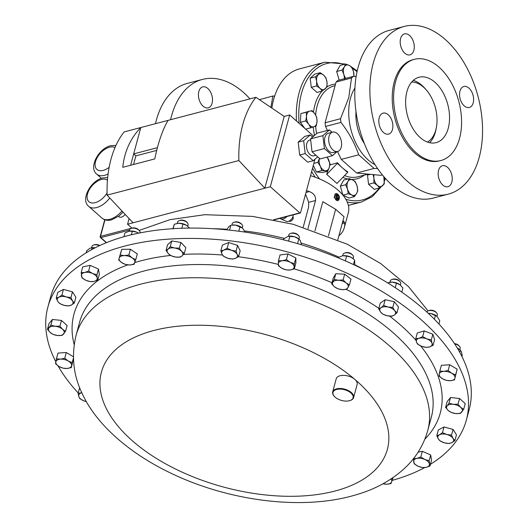 <?xml version="1.0" encoding="UTF-8"?>
<svg xmlns="http://www.w3.org/2000/svg" width="529" height="529" viewBox="0 0 529 529"><rect width="100%" height="100%" fill="white"/><g stroke="black" fill="none" stroke-linecap="round" stroke-linejoin="round"><path stroke-width="0.79" d="M139.967 232.899L140.026 232.674A5.416 2.896 -164.9 0 0 139.325 230.591L138.664 229.844A4.344 2.321 -164.9 0 0 137.805 229.11A4.344 2.321 -164.9 0 0 132.164 228.092L131.218 228.402A5.416 2.896 -164.9 0 0 129.565 229.851L129.208 231.16M139.325 230.591A5.416 2.896 -164.9 0 0 138.261 229.672A5.416 2.896 -164.9 0 0 131.218 228.402M242.289 227.953L242.646 226.637A5.416 2.896 -164.9 0 0 242.48 225.354A5.416 2.896 -164.9 0 0 241.945 224.561A5.416 2.896 -164.9 0 0 233.831 222.372A5.416 2.896 -164.9 0 0 232.178 223.82L231.828 225.129M353.108 258.635L353.465 257.325A5.416 2.896 -164.9 0 0 352.764 255.243A5.416 2.896 -164.9 0 0 344.65 253.054A5.416 2.896 -164.9 0 0 343.162 254.118A5.416 2.896 -164.9 0 0 342.997 254.502L342.647 255.818M436.947 316.302L437.298 314.986A5.416 2.896 -164.9 0 0 436.604 312.91L435.936 312.163A4.344 2.321 -164.9 0 0 429.535 310.378A4.344 2.321 -164.9 0 0 429.436 310.411A4.344 2.321 -164.9 0 0 429.343 310.444M436.604 312.91A5.416 2.896 -164.9 0 0 428.609 310.682A5.416 2.896 -164.9 0 0 428.49 310.721A5.416 2.896 -164.9 0 0 426.877 312.044M55.843 361.823A216.731 115.719 15.1 0 1 47.875 307.131A216.731 115.719 15.1 0 1 120.711 247.182A216.731 115.719 15.1 0 1 359.634 279.213A216.731 115.719 15.1 0 1 466.366 420.052A216.731 115.719 15.1 0 1 430.461 464.264M424.708 467.576A216.731 115.719 15.1 0 1 393.536 480.001A216.731 115.719 15.1 0 1 392.168 480.385M334.216 396.221A10.838 5.786 15.1 0 1 334.077 396.076A10.838 5.786 15.1 0 1 332.681 391.91A10.838 5.786 15.1 0 1 336.318 388.914A10.838 5.786 15.1 0 1 348.267 390.514A10.838 5.786 15.1 0 1 353.603 397.557A10.838 5.786 15.1 0 1 350.304 400.453A10.838 5.786 15.1 0 1 350.105 400.513M332.681 391.91L336.219 378.797A10.838 5.786 15.1 0 1 339.863 375.795A10.838 5.786 15.1 0 1 354.754 379.319A10.838 5.786 15.1 0 1 357.141 384.444L353.603 397.557M349.596 400.678A10.401 5.554 -164.9 0 0 349.92 400.579A10.401 5.554 -164.9 0 0 350.654 392.756A10.401 5.554 -164.9 0 0 336.497 389.503A10.401 5.554 -164.9 0 0 334.348 396.373A10.401 5.554 -164.9 0 0 349.596 400.678M338.454 194.93L338.077 194.48A3.61 2.235 75.3 0 0 336.027 193.588L335.485 193.733L334.136 197.429L337.317 200.722L337.859 200.577A3.61 2.235 75.3 0 0 339.208 198.792L339.32 198.216A2.757 1.706 75.3 0 0 339.307 196.762A2.757 1.706 75.3 0 0 338.454 194.93A2.757 1.706 75.3 0 0 336.457 194.467A2.757 1.706 75.3 0 0 335.875 197.066A2.757 1.706 75.3 0 0 337.621 199.552A2.757 1.706 75.3 0 0 339.32 198.216M336.027 193.588A3.61 2.235 75.3 0 0 334.698 197.284A3.61 2.235 75.3 0 0 337.859 200.577M466.366 420.052L469.157 409.717A216.731 115.719 -164.9 0 0 387.691 282.896A216.731 115.719 -164.9 0 0 174.524 228.594A216.731 115.719 -164.9 0 0 50.665 296.802L47.875 307.131M314.947 230.895L322.829 201.681L335.644 209.286L328.456 235.914M338.884 235.808A48.767 26.04 -164.9 0 0 344.273 227.787A48.767 26.04 -164.9 0 0 344.716 222.907L343.705 221.182L342.243 223.383M344.273 227.787L348.313 212.803A48.767 26.04 -164.9 0 0 310.523 175.681M307.977 228.581L315.548 200.517C315.958 196.325 313.902 193.349 309.372 191.584A48.767 26.04 -164.9 0 0 306.483 190.658M292.854 216.864L292.901 216.903A2.817 1.627 131.6 0 1 293.178 218.451A2.817 1.627 131.6 0 1 291.36 220.871A2.817 1.627 131.6 0 1 289.165 221.122L289.118 221.076M279.967 218.345L280.066 218.431A6.844 3.941 -48.4 0 0 280.674 218.821L286.46 221.38A4.887 2.817 -48.4 0 0 290.176 220.421A4.887 2.817 -48.4 0 0 292.98 216.473A4.887 2.817 -48.4 0 0 293.086 214.893M118.516 216.374L118.939 216.751A5.541 3.194 -48.4 0 0 121.392 217.128A5.541 3.194 -48.4 0 0 125.234 214.45M310.635 139.788L309.729 140.026A8.153 5.045 75.3 0 0 306.503 146.229A8.153 5.045 75.3 0 0 310.007 154.567A8.153 5.045 75.3 0 0 313.869 155.797L315.958 155.255M337.337 133.632A9.985 6.176 75.3 0 0 332.602 132.124A9.985 6.176 75.3 0 0 328.648 139.722A9.985 6.176 75.3 0 0 332.933 149.938A9.985 6.176 75.3 0 0 337.674 151.446A9.985 6.176 75.3 0 0 341.622 143.848A9.985 6.176 75.3 0 0 337.337 133.632M332.602 132.124L328.483 133.209A9.985 6.176 75.3 0 0 324.528 140.8A9.985 6.176 75.3 0 0 328.82 151.023A9.985 6.176 75.3 0 0 333.554 152.524L337.674 151.446M400.387 285.098L400.737 283.789A5.416 2.896 -164.9 0 0 400.036 281.706A5.416 2.896 -164.9 0 0 391.929 279.517A5.416 2.896 -164.9 0 0 391.063 279.934A5.416 2.896 -164.9 0 0 390.276 280.965L389.919 282.274M298.945 239.062L299.302 237.746A5.416 2.896 -164.9 0 0 299.354 237.336A5.416 2.896 -164.9 0 0 298.601 235.669A5.416 2.896 -164.9 0 0 290.487 233.481A5.416 2.896 -164.9 0 0 288.841 234.922L288.484 236.238M186.783 222.154A4.344 2.321 -164.9 0 0 186.717 222.074A4.344 2.321 -164.9 0 0 186.644 222.001A4.344 2.321 -164.9 0 0 180.217 220.322L179.265 220.633A5.416 2.896 -164.9 0 0 177.618 222.081L177.261 223.39M187.722 226.214L188.079 224.898A5.416 2.896 -164.9 0 0 187.378 222.821A5.416 2.896 -164.9 0 0 187.292 222.729A5.416 2.896 -164.9 0 0 179.265 220.633M99.802 245.535A4.344 2.321 -164.9 0 0 99.148 245.205A4.344 2.321 -164.9 0 0 94.519 244.742L93.573 245.053A5.416 2.896 -164.9 0 0 91.92 246.501L91.57 247.81M99.472 245.687A5.416 2.896 -164.9 0 0 99.346 245.628A5.416 2.896 -164.9 0 0 93.573 245.053M427.458 142.056A31.423 19.441 75.3 0 0 435.823 129.856A31.423 19.441 75.3 0 0 436.332 127.681A31.423 19.441 75.3 0 0 426.493 90.195A31.423 19.441 75.3 0 0 411.701 82.028M429.66 142.704A34.312 21.226 75.3 0 0 435.393 131.999A34.312 21.226 75.3 0 0 435.949 129.618L436.332 127.681M364.428 143.696A34.312 21.226 -104.7 0 1 355.991 111.559M327.577 171.198L326.724 174.372L337.343 163.362L347.593 172.447L347.758 171.832A46.955 29.049 -104.7 0 1 342.468 167.905A46.955 29.049 -104.7 0 1 337.509 162.747L329.752 165.035M354.926 88.045A45.349 28.05 75.3 0 0 350.449 98.334A45.349 28.05 75.3 0 0 375.054 164.704M337.482 151.492L341.251 159.388L358.708 154.805C354.767 143.326 348.856 132.528 340.967 122.397A53.171 32.891 -104.7 0 1 340.537 118.721L348.756 97.647L351.521 78.001A53.171 32.891 -104.7 0 1 353.392 76.361L356.149 76.394M358.708 154.805L374.096 168.44L356.639 173.023L380.649 175.324L382.348 174.874M377.646 168.619L374.096 168.44M274.657 96.099L272.878 96.013L259.415 99.67M296.465 120.996A72.242 44.687 -104.7 0 1 299.083 92.925A72.242 44.687 -104.7 0 1 324.912 62.204L299.44 68.896A72.242 44.687 75.3 0 0 273.605 99.611A72.242 44.687 75.3 0 0 271.84 108.068M326.724 174.372L336.973 183.457L347.593 172.447M354.324 196.656L348.988 198.051L342.924 195.128L348.254 193.726L351.838 195.042L354.324 196.656L356.612 193.469A8.12 5.026 -104.7 0 1 351.838 195.042A8.12 5.026 75.3 0 1 347.507 189.078A8.12 5.026 -104.7 0 1 347.95 181.533A8.12 5.026 -104.7 0 1 352.724 179.959A8.12 5.026 -104.7 0 1 357.055 185.93A8.12 5.026 -104.7 0 1 356.612 193.469L357.802 190.572L357.055 185.93L355.21 181.566L352.724 179.959L349.133 178.643L347.95 181.533L345.655 184.72L347.507 189.078L348.254 193.726M342.911 195.115L340.326 186.122L343.804 180.039L349.133 178.643M383.71 176.507A8.12 5.026 -104.7 0 1 384.305 179.152A8.12 5.026 -104.7 0 1 382.513 185.778A8.12 5.026 75.3 0 1 377.322 185.282A8.12 5.026 -104.7 0 1 373.917 178.161L373.904 182.889L377.322 185.282L379.637 187.967L374.301 189.369L368.568 184.29L367.49 175.119L368.574 174.167M304.697 128.289L300.366 122.325L300.875 113.616L309.518 111.163A8.12 5.026 -104.7 0 1 314.781 113.702A8.12 5.026 -104.7 0 1 317.023 121.498A8.12 5.026 -104.7 0 1 314.014 126.762A8.12 5.026 -104.7 0 1 308.757 124.229A8.12 5.026 -104.7 0 1 306.509 116.426L305.702 120.929L308.757 124.229L310.708 127.813L316.216 125.995L317.023 121.498L316.732 117.286L314.781 113.702L311.726 110.396M327.081 157.1A8.12 5.026 -104.7 0 1 328.416 159.236A8.12 5.026 -104.7 0 1 329.355 167.177A8.12 5.026 -104.7 0 1 325.322 170.722L327.768 171.151L322.432 172.553L316.435 171.978L313.294 165.405M339.162 80.097L336.682 71.494L340.167 65.417L345.497 64.016L344.313 66.912A8.12 5.026 -104.7 0 1 349.087 65.338L345.497 64.016M322.34 91.041L317.01 92.443L311.277 87.358L310.192 78.186L314.848 74.1L320.184 72.698L315.529 76.784L316.62 81.228A8.12 5.026 -104.7 0 1 318.412 74.602A8.12 5.026 75.3 0 1 323.603 75.098A8.12 5.026 -104.7 0 1 327.008 82.22A8.12 5.026 -104.7 0 1 325.223 88.852A8.12 5.026 -104.7 0 1 320.025 88.356A8.12 5.026 -104.7 0 1 316.62 81.228L316.606 85.956L320.025 88.356L322.34 91.041L326.995 86.954L327.008 82.22L325.917 77.783L323.603 75.098L320.184 72.698M272.878 96.013L270.861 107.407M341.251 159.388L356.639 173.023M327.418 130.445L325.514 126.457A53.171 32.891 -104.7 0 1 325.084 122.781L336.067 82.061A53.171 32.891 -104.7 0 1 337.938 80.421L353.392 76.361M325.514 126.457L340.967 122.397M336.067 82.061L351.521 78.001M340.537 118.721L325.084 122.781M337.343 163.362L337.509 162.747M426.493 90.195L425.204 88.687A34.312 21.226 75.3 0 0 413.301 80.382M340.326 186.122L345.655 184.72M373.13 174.603L373.917 178.161A8.12 5.026 -104.7 0 1 374.043 174.689M379.637 187.967L384.292 183.88L383.823 176.646M367.49 175.119L370.432 174.345M368.568 184.29L373.904 182.889M309.518 111.163A8.12 5.026 75.3 0 0 306.509 116.426L306.212 112.221L309.518 111.163M305.656 129.142L310.708 127.813M300.875 113.616L306.212 112.221M300.366 122.325L305.702 120.929M319.423 158.376L317.836 162.35L320.356 166.318L321.771 170.576L325.322 170.722A8.12 5.026 -104.7 0 1 320.356 166.318A8.12 5.026 75.3 0 1 319.423 158.376A8.12 5.026 -104.7 0 1 319.43 158.336M327.768 171.151L329.355 167.177L329.832 163.494L327.193 157.067M313.836 163.395L317.836 162.35M316.435 171.978L321.771 170.576M345.794 78.358A8.12 5.026 -104.7 0 1 343.87 74.45A8.12 5.026 -104.7 0 1 344.313 66.912L342.018 70.093L343.87 74.45L344.61 79.099M354.046 76.368L353.418 71.303A8.12 5.026 -104.7 0 1 353.802 76.368M353.418 71.303A8.12 5.026 75.3 0 0 349.087 65.338L351.573 66.945L353.418 71.303M336.682 71.494L342.018 70.093M311.277 87.358L316.606 85.956M310.192 78.186L315.529 76.784M138.552 233.183L136.753 232.205L132.316 231.279L128.884 231.226A8.12 4.338 15.1 0 1 129.089 231.186A8.12 4.338 15.1 0 1 136.753 232.205A8.12 4.338 15.1 0 1 138.585 233.177M131.371 234.783L132.316 231.279M129.089 231.186L124.97 232.945L123.951 236.721M231.702 225.149A8.12 4.338 15.1 0 1 235.683 225.123A8.12 4.338 15.1 0 1 242.381 228.032A8.12 4.338 15.1 0 1 242.421 228.072L235.683 225.123L231.702 225.149M226.677 229.817L229.11 226.352L230.882 225.314L229.586 230.122M245.053 232.112L242.798 228.422M238.791 231.226L240.007 226.696M298.601 235.669L297.939 234.922A4.344 2.321 -164.9 0 0 291.439 233.17L290.487 233.481M342.468 255.851A8.12 4.338 15.1 0 1 342.521 255.838A8.12 4.338 15.1 0 1 342.944 255.765A8.12 4.338 15.1 0 1 350.859 257.173A8.12 4.338 15.1 0 1 353.2 258.721A8.12 4.338 15.1 0 1 353.352 258.86M338.58 258.013L338.791 257.233L342.521 255.838M354.807 265.221L354.628 260.056L353.577 259.051L350.859 257.173L346.621 256.062L342.944 255.765M353.418 264.533L354.628 260.056M345.318 260.876L346.621 256.062M400.036 281.706L399.375 280.959A4.344 2.321 -164.9 0 0 392.875 279.206L391.929 279.517M428.259 313.313A8.12 4.338 15.1 0 1 431.095 313.604A8.12 4.338 15.1 0 1 437.04 316.382A8.12 4.338 15.1 0 1 437.093 316.428M438.911 323.966L439.778 320.766L437.119 316.454L431.095 313.604L428.325 313.373M434.395 319.252L435.433 315.429M459.833 349.715L460.184 348.399A5.416 2.896 -164.9 0 0 459.489 346.323A5.416 2.896 -164.9 0 0 454.709 343.982M459.489 346.323L458.822 345.576A4.344 2.321 -164.9 0 0 454.484 343.632M436.809 435.665L438.349 438.958L440.207 441.067L444.572 442.885L449.26 443.514L451.931 442.621L454.914 440.551L453.055 438.435L451.521 435.142L446.833 434.514L442.469 432.696L439.48 434.772L436.809 435.665L438.356 429.932L444.016 426.969L442.469 432.696M444.016 426.969L453.069 429.409L451.521 435.142M453.069 429.409L456.461 434.818L454.914 440.551M451.931 442.621A8.12 4.338 15.1 0 1 444.572 442.885A8.12 4.338 15.1 0 1 438.349 438.958A8.12 4.338 15.1 0 1 439.48 434.772A8.12 4.338 -164.9 0 1 446.833 434.514A8.12 4.338 15.1 0 1 453.055 438.435A8.12 4.338 15.1 0 1 451.931 442.621M118.476 259.746L121.776 262.668A8.12 4.338 15.1 0 1 119.184 257.98L121.756 249.304L130.405 249.258L137.315 253.927L135.768 259.66L132.151 257.914A8.12 4.338 15.1 0 1 134.736 262.609A8.12 4.338 15.1 0 1 129.552 264.983L134.035 264.368L135.768 259.66M220.851 250.779L221.975 254.079A8.12 4.338 15.1 0 1 223.846 250.111L220.851 250.779L222.398 245.046L228.707 242.527L237.6 245.416L240.173 250.832L238.625 256.558L237.177 254.449A8.12 4.338 15.1 0 1 235.306 258.41A8.12 4.338 15.1 0 1 227.708 258.225L232.31 259.078L235.306 258.41L238.625 256.558M331.67 283.881L334.665 286.93A8.12 4.338 -164.9 0 1 332.801 282.261A8.12 4.338 15.1 0 1 338.534 280.277L334.249 279.451L331.67 283.881L333.21 278.155L335.796 273.718L344.683 274.187L350.991 279.1L349.444 284.827L346.131 282.969A8.12 4.338 15.1 0 1 347.996 287.637A8.12 4.338 15.1 0 1 342.263 289.621A8.12 4.338 15.1 0 1 334.665 286.93L337.978 288.794L342.263 289.621L346.865 289.264L349.444 284.827M415.754 338.705L416.455 341.979A8.12 4.338 -164.9 0 1 419.054 338.269A8.12 4.338 15.1 0 1 426.83 338.904L422.664 336.649L419.054 338.269L415.754 338.705L417.302 332.972L424.212 330.923L432.854 334.235L434.58 339.605L433.039 345.331L432.014 343.242A8.12 4.338 15.1 0 1 429.422 346.951A8.12 4.338 15.1 0 1 421.639 346.323A8.12 4.338 15.1 0 1 416.455 341.979L417.48 344.068L421.639 346.323L426.123 347.388L429.422 346.951L433.039 345.331M78.206 392.974A216.731 115.719 15.1 0 1 58.018 365.837M439.83 371.047L439.235 374.109A8.12 4.338 -164.9 0 1 443.831 371.358A8.12 4.338 15.1 0 1 451.72 373.269L448.156 370.485L443.831 371.358L439.83 371.047L441.378 365.314L449.696 364.759L457.149 369.143L455.006 377.937A8.12 4.338 15.1 0 1 450.41 380.688A8.12 4.338 15.1 0 1 442.522 378.777A8.12 4.338 15.1 0 1 439.235 374.109L438.958 375.987L442.522 378.777L446.41 380.377L450.41 380.688L454.728 379.815M378.698 308.843L380.635 312.117A8.12 4.338 -164.9 0 1 381.012 307.746A8.12 4.338 15.1 0 1 388.055 307.038L383.644 305.464L381.012 307.746L378.698 308.843L380.245 303.117L385.191 299.731L394.33 301.709L398.516 307.058L396.968 312.791L394.713 310.702A8.12 4.338 15.1 0 1 394.336 315.072A8.12 4.338 15.1 0 1 387.294 315.78A8.12 4.338 15.1 0 1 380.635 312.117L382.884 314.2L387.294 315.78L392.022 316.17L394.336 315.072L396.968 312.791M278.479 260.711L278.314 263.872A8.12 4.338 15.1 0 1 282.274 260.771L278.479 260.711L280.02 254.985L287.941 253.913L295.863 257.98L295.863 263.111L294.316 268.844L294.157 266.867A8.12 4.338 15.1 0 1 290.196 269.969A8.12 4.338 15.1 0 1 282.274 268.468L286.394 269.909L290.196 269.969L294.316 268.844M166.04 250.448L168.348 253.662A8.12 4.338 15.1 0 1 167.977 249.152L166.04 250.448L167.581 244.715L171.78 240.946L180.911 242.434L185.858 247.684L184.31 253.411L181.678 251.381A8.12 4.338 15.1 0 1 182.049 255.891A8.12 4.338 15.1 0 1 175.39 257.034L180.118 257.18L182.049 255.891L184.31 253.411M81.162 272.647L82.028 277.923L86.029 280.363A8.12 4.338 15.1 0 1 81.433 275.873A8.12 4.338 15.1 0 1 84.726 272.455L81.162 272.647L82.709 266.92L90.155 265.353L98.473 269.056L99.34 274.326L97.799 280.059L97.204 278.016A8.12 4.338 15.1 0 1 93.911 281.435L97.799 280.059M445.583 407.37L447.131 401.637L450.529 397.517L459.582 398.496L465.236 403.601L463.688 409.334L460.706 407.37A8.12 4.338 15.1 0 1 461.83 411.985A8.12 4.338 15.1 0 1 455.601 413.552A8.12 4.338 15.1 0 1 448.248 410.511A8.12 4.338 15.1 0 1 447.124 405.895L445.583 407.37L448.248 410.511L451.23 412.468L455.601 413.552L460.29 413.453L463.688 409.334M56.239 298.091L57.787 292.365L63.44 289.396L72.493 291.843L75.892 297.252L74.344 302.978L72.486 300.869L70.946 297.569L66.264 296.941L61.893 295.129L58.904 297.205L56.239 298.091L57.773 301.391L59.632 303.501L64.002 305.312L68.684 305.941L71.355 305.054L74.344 302.978M47.465 329.309L49.012 323.583L52.411 319.456L61.47 320.442L67.117 325.547L65.57 331.273L62.587 329.316L59.922 326.168L55.234 326.274L50.87 325.19L47.465 329.309L50.129 332.457L53.118 334.414L57.482 335.498L62.171 335.393L65.57 331.273M66.29 352.539L64.743 358.265L60.425 359.138L56.424 358.827L57.972 353.094L66.29 352.539L73.372 356.705M73.425 358.708L71.322 367.595L72.195 362.649L68.307 361.049L64.743 358.265M418.082 452.183L422.354 451.283L430.672 454.993L431.538 460.263L429.991 465.996L429.131 460.719L424.807 459.463L420.813 457.016L416.925 458.392L413.361 458.583L414.227 463.854L418.221 466.3L422.545 467.563L426.109 467.371L429.991 465.996M422.354 451.283L420.813 457.016M430.672 454.993L429.131 460.719M426.109 467.371A8.12 4.338 15.1 0 1 418.221 466.3A8.12 4.338 15.1 0 1 413.632 461.81A8.12 4.338 15.1 0 1 416.925 458.392A8.12 4.338 -164.9 0 1 424.807 459.463A8.12 4.338 15.1 0 1 429.403 463.953A8.12 4.338 15.1 0 1 426.109 467.371M393.021 477.627L392.677 478.897L391.678 478.533M382.936 483.81L386.461 484.22L390.944 483.612L392.677 478.897M391.024 478.97A8.12 4.338 15.1 0 1 391.652 481.846A8.12 4.338 15.1 0 1 386.461 484.22A8.12 4.338 15.1 0 1 382.989 483.784M79.648 387.625L78.12 393.311L78.821 396.585L79.846 398.674L84.005 400.922L86.399 401.643M86.386 401.617A8.12 4.338 15.1 0 1 84.005 400.922A8.12 4.338 15.1 0 1 78.821 396.585A8.12 4.338 15.1 0 1 81.413 392.875A8.12 4.338 15.1 0 1 81.836 392.763L78.12 393.311M73.405 358.159L72.195 362.649M56.424 358.827L55.552 363.767L59.116 366.551L63.004 368.158L67.004 368.468L71.322 367.595M55.829 361.889A8.12 4.338 15.1 0 1 60.425 359.138A8.12 4.338 15.1 0 1 68.307 361.049A8.12 4.338 15.1 0 1 71.6 365.718A8.12 4.338 -164.9 0 1 67.004 368.468A8.12 4.338 15.1 0 1 59.116 366.551A8.12 4.338 15.1 0 1 55.829 361.889M61.47 320.442L59.922 326.168M52.411 319.456L50.87 325.19M49.005 327.841A8.12 4.338 15.1 0 1 55.234 326.274A8.12 4.338 15.1 0 1 62.587 329.316A8.12 4.338 15.1 0 1 63.711 333.925A8.12 4.338 -164.9 0 1 57.482 335.498A8.12 4.338 15.1 0 1 50.129 332.457A8.12 4.338 15.1 0 1 49.005 327.841M72.493 291.843L70.946 297.569M63.44 289.396L61.893 295.129M58.904 297.205A8.12 4.338 15.1 0 1 66.264 296.941A8.12 4.338 15.1 0 1 72.486 300.869A8.12 4.338 15.1 0 1 71.355 305.054A8.12 4.338 -164.9 0 1 64.002 305.312A8.12 4.338 15.1 0 1 57.773 301.391A8.12 4.338 15.1 0 1 58.904 297.205M329.428 129.916L322.888 135.662L310.53 138.902L317.076 133.163L329.428 129.916L332.073 132.263M337.118 151.592L332.457 155.685L320.105 158.931L312.05 151.79L324.403 148.543L332.457 155.685M310.53 138.902L312.05 151.79M322.888 135.662L324.403 148.543M317.711 156.809L313.241 160.73L307.752 162.172L299.692 155.03L305.187 153.589L313.241 160.73M305.187 153.589L303.672 140.707L298.177 142.149L299.692 155.03M298.177 142.149L304.724 136.403L310.212 134.961L312.606 137.084M303.672 140.707L310.212 134.961M156.703 150.408L135.887 155.87L133.559 164.486M157.404 147.684L133.678 153.913L140.793 127.542L124.163 131.906A101.859 63.011 75.3 0 0 107.103 195.135L133.057 222.788L127.568 224.23L131.992 228.144M135.887 155.87L133.678 153.913L130.617 165.26M168.05 120.381L140.793 127.542C130.465 138.254 124.447 151.512 122.754 167.323L154.772 158.918C158.145 142.665 162.568 129.823 168.05 120.381L255.93 97.31A101.859 63.011 75.3 0 0 238.87 160.538L107.103 195.135M313.618 136.198L289.68 114.978L270.312 186.75L299.804 212.883A0.906 0.555 75.3 0 0 300.227 213.022A0.906 0.555 75.3 0 0 300.551 212.638L314.967 159.216M270.312 186.75L264.824 188.192L284.192 116.42L255.93 97.31M289.68 114.978L284.192 116.42M238.87 160.538L264.824 188.192L133.057 222.788M127.568 224.23L129.096 218.563M280.674 218.821A6.844 3.941 -48.4 0 0 287.022 216.487M303.236 227.113L308.559 207.394L308.665 202.323L305.544 194.143M337.8 239.835L344.035 216.725L335.644 209.286M337.985 198.957L338.91 197.833L338.514 195.796L337.191 194.877L336.265 195.994L336.662 198.031L337.985 198.957M336.616 195.571L337.37 196.094L338.514 195.796M337.37 196.094L337.733 198.144L338.91 197.833M337.733 198.144L337.409 198.554M453.353 404.328A8.12 4.338 15.1 0 1 460.706 407.37L458.035 404.229L453.353 404.328A8.12 4.338 -164.9 0 0 447.124 405.895L448.982 403.243L453.353 404.328M92.608 273.526A8.12 4.338 15.1 0 1 97.204 278.016L96.933 274.782L92.608 273.526L88.614 271.079L84.726 272.455A8.12 4.338 15.1 0 1 92.608 273.526M86.029 280.363A8.12 4.338 -164.9 0 0 93.911 281.435L90.347 281.626L86.029 280.363M174.636 248.008A8.12 4.338 15.1 0 1 181.678 251.381L179.364 248.161L174.636 248.008L170.232 246.679L167.977 249.152A8.12 4.338 15.1 0 1 174.636 248.008M168.348 253.662A8.12 4.338 -164.9 0 0 175.39 257.034L170.979 255.699L168.348 253.662M290.196 262.272A8.12 4.338 15.1 0 1 294.157 266.867L294.316 263.713L290.196 262.272L286.401 259.646L282.274 260.771A8.12 4.338 15.1 0 1 290.196 262.272M278.314 263.872A8.12 4.338 -164.9 0 0 282.274 268.468L278.472 265.842L278.314 263.872M388.055 307.038A8.12 4.338 15.1 0 1 394.713 310.702L392.783 307.435L388.055 307.038M451.72 373.269A8.12 4.338 15.1 0 1 455.006 377.937L455.601 374.876L451.72 373.269M426.83 338.904A8.12 4.338 15.1 0 1 432.014 343.242L431.307 339.968L426.83 338.904M338.534 280.277A8.12 4.338 15.1 0 1 346.131 282.969L343.136 279.92L338.534 280.277M231.451 250.296A8.12 4.338 15.1 0 1 237.177 254.449L236.053 251.149L231.451 250.296L227.166 248.26L223.846 250.111A8.12 4.338 15.1 0 1 231.451 250.296M221.975 254.079A8.12 4.338 -164.9 0 0 227.708 258.225L223.423 256.188L221.975 254.079M124.375 255.606A8.12 4.338 15.1 0 1 132.151 257.914L128.858 254.991L124.375 255.606L120.215 255.031L119.184 257.98A8.12 4.338 15.1 0 1 124.375 255.606M121.776 262.668A8.12 4.338 -164.9 0 0 129.552 264.983L125.386 264.414L121.776 262.668M459.582 398.496L458.035 404.229M450.529 397.517L448.982 403.243M90.155 265.353L88.614 271.079M98.473 269.056L96.933 274.782M180.911 242.434L179.364 248.161M171.78 240.946L170.232 246.679M295.863 257.98L294.316 263.713M287.941 253.913L286.401 259.646M394.33 301.709L392.783 307.435M385.191 299.731L383.644 305.464M457.149 369.143L455.601 374.876M449.696 364.759L448.156 370.485M432.854 334.235L431.307 339.968M424.212 330.923L422.664 336.649M344.683 274.187L343.136 279.92M335.796 273.718L334.249 279.451M237.6 245.416L236.053 251.149M228.707 242.527L227.166 248.26M130.405 249.258L128.858 254.991M121.756 249.304L120.215 255.031M457.327 348.122A8.12 4.338 15.1 0 1 459.926 349.795L457.34 348.148M461.956 356.52L462.22 355.534L461.506 351.957L460.316 350.152L459.734 352.294M389.635 282.334A8.12 4.338 15.1 0 1 389.8 282.301A8.12 4.338 15.1 0 1 392.293 282.129L387.625 282.856M392.293 282.129A8.12 4.338 15.1 0 1 399.937 284.741L396.479 283.194L392.293 282.129M401.815 292.14L402.919 288.054L399.937 284.741A8.12 4.338 15.1 0 1 400.479 285.184A8.12 4.338 15.1 0 1 400.526 285.224M395.262 287.703L396.479 283.194M352.764 255.243L352.102 254.502A4.344 2.321 -164.9 0 0 345.596 252.743L344.65 253.054M288.272 236.278A8.12 4.338 15.1 0 1 288.358 236.258A8.12 4.338 15.1 0 1 294.593 236.754L288.206 236.291L283.709 238.85L283.445 239.809M294.593 236.754A8.12 4.338 15.1 0 1 299.044 239.141L294.593 236.754M301.47 244.795L300.432 240.86L299.381 239.445M288.57 241.138L289.892 236.238M297.576 243.638L298.819 239.035M241.945 224.561L241.277 223.813A4.344 2.321 -164.9 0 0 234.777 222.061L233.831 222.372M177.05 223.43A8.12 4.338 15.1 0 1 177.136 223.41A8.12 4.338 15.1 0 1 178.914 223.231L174.385 224.19L172.831 228.951M178.914 223.231A8.12 4.338 15.1 0 1 186.724 225.46L182.968 224.038L178.914 223.231M189.547 228.092L186.724 225.46A8.12 4.338 15.1 0 1 187.821 226.293A8.12 4.338 15.1 0 1 187.874 226.339M173.175 228.68L174.385 224.19M181.831 228.257L182.968 224.038M95.127 247.803L91.127 247.903L89.639 248.465L86.644 250.878L86.101 252.882M91.259 247.876A8.12 4.338 15.1 0 1 91.444 247.837A8.12 4.338 15.1 0 1 95.187 247.77M91.669 249.628L92.152 247.823M212.089 103.228A10.838 6.705 75.3 0 0 210.304 91.603A10.838 6.705 75.3 0 0 202.713 86.875A10.838 6.705 75.3 0 0 198.838 91.484A10.838 6.705 75.3 0 0 200.623 103.109A10.838 6.705 75.3 0 0 208.214 107.837A10.838 6.705 75.3 0 0 212.089 103.228M170.589 119.713A86.69 53.627 -104.7 0 1 171.436 116.287A86.69 53.627 -104.7 0 1 202.435 79.429A86.69 53.627 -104.7 0 1 249.966 98.877M155.493 123.68A86.69 53.627 -104.7 0 1 156.339 120.248A86.69 53.627 -104.7 0 1 187.339 83.39L202.435 79.429M435.036 82.352A33.796 20.909 75.3 0 0 419.484 77.135A33.796 20.909 75.3 0 0 405.624 102.573A33.796 20.909 75.3 0 0 420.145 137.527A33.796 20.909 75.3 0 0 436.643 142.493A33.796 20.909 75.3 0 0 449.538 116.545A33.796 20.909 75.3 0 0 435.036 82.352M447.587 167.376A10.838 6.705 75.3 0 0 442.449 165.736A10.838 6.705 75.3 0 0 438.164 173.981A10.838 6.705 75.3 0 0 442.819 185.064A10.838 6.705 75.3 0 0 447.957 186.704A10.838 6.705 75.3 0 0 452.242 178.458A10.838 6.705 75.3 0 0 447.587 167.376M468.972 88.145A10.838 6.705 75.3 0 0 463.827 86.505A10.838 6.705 75.3 0 0 459.542 94.751A10.838 6.705 75.3 0 0 464.197 105.833A10.838 6.705 75.3 0 0 469.335 107.466A10.838 6.705 75.3 0 0 473.62 99.227A10.838 6.705 75.3 0 0 468.972 88.145M409.618 35.536A10.838 6.705 75.3 0 0 404.48 33.896A10.838 6.705 75.3 0 0 400.189 42.141A10.838 6.705 75.3 0 0 404.844 53.224A10.838 6.705 75.3 0 0 409.982 54.864A10.838 6.705 75.3 0 0 414.273 46.618A10.838 6.705 75.3 0 0 409.618 35.536M388.24 114.767A10.838 6.705 75.3 0 0 383.102 113.133A10.838 6.705 75.3 0 0 378.81 121.372A10.838 6.705 75.3 0 0 383.465 132.455A10.838 6.705 75.3 0 0 388.603 134.095A10.838 6.705 75.3 0 0 392.895 125.849A10.838 6.705 75.3 0 0 388.24 114.767M404.202 26.45L389.106 30.418A86.69 53.627 75.3 0 0 354.794 96.344A86.69 53.627 75.3 0 0 392.022 185.031A86.69 53.627 75.3 0 0 433.132 198.111L448.235 194.15A86.69 53.627 75.3 0 0 482.541 128.223A86.69 53.627 75.3 0 0 445.312 39.53A86.69 53.627 75.3 0 0 404.202 26.45A86.69 53.627 75.3 0 0 369.89 92.377A86.69 53.627 75.3 0 0 407.125 181.07A86.69 53.627 75.3 0 0 448.235 194.15M414.306 59.347L412.931 59.711A52.305 32.355 75.3 0 0 392.234 99.485A52.305 32.355 75.3 0 0 414.696 153A52.305 32.355 75.3 0 0 439.5 160.889L440.875 160.532A52.305 32.355 75.3 0 0 461.572 120.751A52.305 32.355 75.3 0 0 439.11 67.243A52.305 32.355 75.3 0 0 414.306 59.347A52.305 32.355 75.3 0 0 393.609 99.128A52.305 32.355 75.3 0 0 416.072 152.636A52.305 32.355 75.3 0 0 440.875 160.532M79.581 322.293A182.168 97.27 15.1 0 1 140.8 271.899A182.168 97.27 15.1 0 1 341.628 298.825A182.168 97.27 15.1 0 1 431.34 417.202L427.776 430.414A182.168 97.27 15.1 0 0 338.064 312.031A182.168 97.27 15.1 0 0 137.236 285.111A182.168 97.27 15.1 0 0 76.017 335.505L79.581 322.293M74.153 344.558A189.713 101.297 15.1 0 1 127.78 264.884M134.756 262.569A189.713 101.297 15.1 0 1 137.719 261.696A189.713 101.297 15.1 0 1 170.55 255.454M354.754 379.319A148.1 79.072 15.1 0 1 337.608 490.317A148.1 79.072 15.1 0 1 134.029 442.224A148.1 79.072 15.1 0 1 151.175 331.22A148.1 79.072 15.1 0 1 354.754 379.319M108.088 173.975A17.814 10.269 131.6 0 1 104.603 175.317A17.814 10.269 131.6 0 1 96.708 174.107L101.475 178.326M109.748 197.952A17.814 10.269 131.6 0 1 96.602 207.566A17.814 10.269 131.6 0 1 88.713 206.356L101.965 218.1A17.814 10.269 -48.4 0 0 109.853 219.31A17.814 10.269 -48.4 0 0 121.981 210.985M114.978 147.637A14.197 8.186 -48.4 0 0 109.443 147.227A14.197 8.186 -48.4 0 0 95.524 161.649A14.197 8.186 -48.4 0 0 103.188 170.411A14.197 8.186 -48.4 0 0 109.139 167.336M107.447 180.204A14.197 8.186 -48.4 0 0 101.442 179.476A14.197 8.186 -48.4 0 0 87.523 193.898A14.197 8.186 -48.4 0 0 95.187 202.66A14.197 8.186 -48.4 0 0 107.056 192.946M381.052 186.955L372.35 196.603L361.605 201.959A72.242 44.687 -104.7 0 1 347.242 202.018M315.284 177.255A72.242 44.687 -104.7 0 1 311.641 171.555M343.969 64.419A70.509 43.616 75.3 0 0 301.457 93.521A70.509 43.616 75.3 0 0 299.07 123.297M312.54 168.215A70.509 43.616 75.3 0 0 319.509 178.914M345.847 199.268A70.509 43.616 75.3 0 0 379.24 188.073M384.332 179.391A70.509 43.616 75.3 0 0 384.96 177.949M313.459 112.102A48.694 30.12 -104.7 0 1 314.801 105.344A48.694 30.12 -104.7 0 1 322.029 91.12M327.001 86.888A48.694 30.12 -104.7 0 1 335.525 84.085M335.095 85.678L333.971 85.969A46.955 29.049 75.3 0 0 317.182 105.939A46.955 29.049 75.3 0 0 315.608 114.972M314.51 135.411A48.694 30.12 -104.7 0 1 313.247 127.013M315.621 126.213A46.955 29.049 75.3 0 0 316.626 133.553M329.832 163.626A46.955 29.049 75.3 0 0 330.592 164.565M344.584 175.568A46.955 29.049 75.3 0 0 357.822 176.805L368.065 174.12M357.049 71.64A70.509 43.616 75.3 0 0 352.294 68.36M364.21 175.132A48.694 30.12 -104.7 0 1 351.514 179.437M347.798 178.994A48.694 30.12 -104.7 0 1 342.832 177.38M183.484 254.409A189.713 101.297 15.1 0 1 222.504 255.038M238.367 256.737A189.713 101.297 15.1 0 1 278.327 264.434M294.236 268.871A189.713 101.297 15.1 0 1 331.967 282.764M346.164 289.383A189.713 101.297 15.1 0 1 378.83 308.367M389.589 316.111A189.713 101.297 15.1 0 1 416.059 340.438M420.667 345.913A189.713 101.297 15.1 0 1 424.833 439.176M273.612 219.76L299.804 212.883M129.499 230.089L100.86 237.614A0.906 0.522 131.6 0 1 100.457 237.547L106.296 242.725M104.973 219.819L100.503 236.384A0.906 0.555 -104.7 0 0 100.86 237.614L106.521 242.632M100.371 237.052A0.906 0.483 15.1 0 1 100.186 236.642A0.906 0.483 15.1 0 1 100.503 236.384L131.966 228.125M342.19 223.569L344.716 222.907M305.993 192.47L309.372 191.584M308.665 202.323L315.548 200.517M363.211 269.274A182.168 97.27 -164.9 0 0 354.84 264.764M338.97 257.147A182.168 97.27 -164.9 0 0 301.232 243.076M284.291 238.374A182.168 97.27 -164.9 0 0 244.603 230.961M226.822 229.282A182.168 97.27 -164.9 0 0 212.883 228.713M429.436 310.411L428.49 310.721M76.017 335.505C71.17 356.229 73.372 375.868 82.617 394.429C96.047 423.471 127.634 452.275 169.829 472.675C227.754 500.917 301.292 510.723 354.45 495.27C374.393 489.748 391.235 480.643 404.983 467.947C416.085 457.466 423.683 444.955 427.776 430.414M349.92 400.579L350.304 400.453M139.18 230.419L169.981 219.654L204.789 214.695L252.426 216.374L293.205 224.276L347.328 244.233L380.741 263.594L408.474 286.573L428.047 310.893M115.977 145.389L110.733 145.687C98.652 148.338 88.297 167.528 96.708 174.107M123.032 212.103L119.157 215.878L111.566 219.859C107.652 220.818 104.451 220.236 101.965 218.1M107.678 177.592L102.738 177.942C90.657 180.587 80.302 199.777 88.713 206.356M186.717 222.074L187.378 222.821M384.424 180.819L385.443 178.491M361.605 201.959L348.373 205.431M357.201 70.939L351.646 67.084M345.807 64.108L324.912 62.204M353.2 258.721L353.577 259.051M300.227 213.022L274.148 219.866M100.457 237.547A0.906 0.906 0 0 1 100.186 236.642L104.742 219.74M389.8 282.301L389.41 282.38"/></g></svg>
